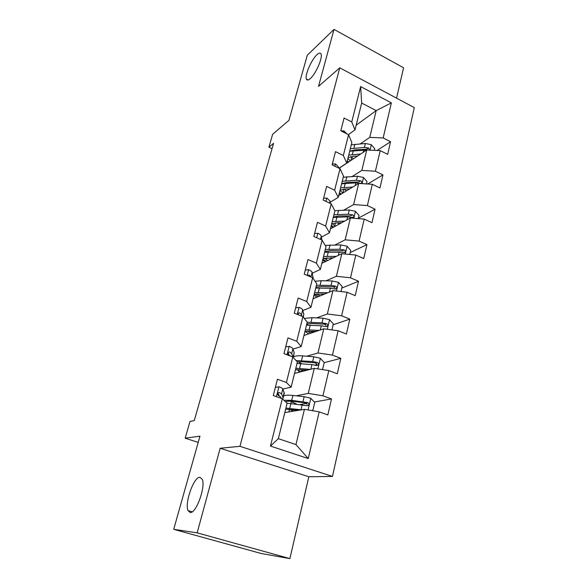 <?xml version="1.0" encoding="UTF-8"?>
<svg xmlns="http://www.w3.org/2000/svg" width="588" height="588" viewBox="0 0 588 588"><rect width="100%" height="100%" fill="white"/><g stroke="black" fill="none" stroke-linecap="round" stroke-linejoin="round"><path stroke-width="0.88" d="M310.317 78.564C308.303 80.335 306.995 80.512 306.392 79.093C304.606 75.455 311.427 59.667 316.917 54.75C319.027 52.81 320.401 52.567 321.055 54.037C322.9 57.661 315.741 74 310.317 78.564M190.144 512.479L188.087 510.641C184.36 503.299 193.842 476.625 199.883 477.316L202.169 479.176C206.013 486.335 196.061 514 190.144 512.479M396.54 98.137L403.574 67.789L334.006 29.4L307.289 55.228L288.943 120.334L272.641 134.277L268.922 147.198L272.038 148.683M332.477 476.427L414.29 107.611L339.761 67.818L239.955 446.321L332.477 476.427L308.84 476.75L220.155 448.254L197.164 532.838L289.884 558.6L308.84 476.75M289.884 558.6L261.109 553.477L173.71 529.318L199.964 436.142L185.176 438.207L198.207 442.389M197.164 532.838L173.71 529.318M356.166 125.193L376.188 110.617L361.671 103.04L354.998 129.897L351.764 121.944L344.068 118.019L340.797 130.823L348.559 134.718L343.341 155.504L335.491 151.653L332.11 164.883L340.033 168.705L334.646 190.181L326.619 186.403L323.135 200.082L331.22 203.83L325.649 226.035L317.454 222.345L313.845 236.494L322.114 240.147L316.351 263.123L307.972 259.521L304.239 274.17L312.684 277.734L306.716 301.519L298.153 298.02L294.279 313.191L302.923 316.645L296.742 341.283L287.98 337.894L283.967 353.616L292.809 356.96L286.407 382.494L277.433 379.231L273.28 395.533L282.328 398.752L270.458 446.071L308.259 458.559L295.97 444.579L304.437 409.314L284.805 412.607M351.764 121.944L360.628 86.583L391.365 102.878L383.17 137.945L390.564 141.715L377.084 150.469M308.259 458.559L319.174 411.85L327.825 414.93L331.5 398.929L322.922 395.805L328.817 370.572L337.277 373.777L340.82 358.327L332.44 355.086L338.129 330.735L346.398 334.043L349.823 319.122L341.621 315.778L347.118 292.251L355.211 295.661L358.526 281.248L350.499 277.801L355.806 255.06L363.729 258.566L366.934 244.623L359.077 241.087L364.215 219.096L371.969 222.69L375.07 209.203L367.368 205.579L372.344 184.301L379.944 187.969L382.942 174.915L375.401 171.218L380.208 150.616L387.661 154.357L390.564 141.715M185.176 438.207L190.005 421.42L194.253 420.618L273.574 143.332L268.922 147.198M348.559 134.718L351.859 142.539L346.758 163.089L339.026 168.219M339.144 168.271L366.736 149.962L361.826 170.432L352.161 176.503M346.758 163.089L343.341 155.504M380.208 150.616L366.736 149.962M375.401 171.218L361.826 170.432M340.033 168.705L343.517 176.143L338.247 197.37L330.221 202.213M338.695 195.561L358.702 183.427L353.623 204.558L343.774 210.166M338.247 197.37L334.646 190.181M372.344 184.301L358.702 183.427M367.368 205.579L353.623 204.558M331.22 203.83L334.903 210.857L329.449 232.797L321.401 237.133M330.419 228.886L350.397 217.986L345.156 239.823L335.079 244.924M329.449 232.797L325.649 226.035M364.215 219.096L350.397 217.986M359.077 241.087L345.156 239.823M322.114 240.147L325.987 246.732L320.357 269.422L312.272 273.214M321.886 263.284L341.819 253.7L336.395 276.279L326.039 280.814M320.357 269.422L316.351 263.123M355.806 255.06L341.819 253.7M350.499 277.801L336.395 276.279M312.684 277.734L316.778 283.842L310.949 307.318L302.82 310.515M313.066 298.792L332.948 290.626L327.34 313.977L316.609 317.895M310.949 307.318L306.716 301.519M347.118 292.251L332.948 290.626M341.621 315.778L327.34 313.977M302.923 316.645L307.245 322.239L301.21 346.545L293.015 349.103M303.959 335.476L323.775 328.824L317.968 352.991L306.723 356.218M301.21 346.545L296.742 341.283M338.129 330.735L323.775 328.824M332.44 355.086L317.968 352.991M292.809 356.96L297.374 362.002L291.119 387.176L282.821 389.035M294.544 373.395L314.271 368.367L308.259 393.394L296.271 395.812M291.119 387.176L286.407 382.494M328.817 370.572L314.271 368.367M322.922 395.805L308.259 393.394M282.328 398.752L287.142 403.192L278.337 438.67L270.458 446.071M319.174 411.85L304.437 409.314M220.155 448.254L239.955 446.321M334.006 29.4L318.512 86.392L339.761 67.818M278.337 438.67L295.97 444.579M354.998 129.897L348.405 134.645M360.26 143.876L369.764 137.371L376.188 110.617L391.365 102.878M361.671 103.04L360.628 86.583M383.17 137.945L369.764 137.371M293.86 402.795L293.089 402.449M331.5 398.929L314.308 402.023M306.73 403.383L300.248 404.551M293.647 411.122L291.957 410.534L292.199 409.557M301.512 371.616L301.864 370.168M340.82 358.327L324.164 362.686M316.785 364.619L314.999 365.089M349.823 319.122L333.131 324.76M358.526 281.248L341.812 288.076M366.934 244.623L350.205 252.568M375.07 209.203L358.342 218.177M382.942 174.915L367.662 184M275.353 387.389L279.05 386.779C281.204 387.588 282.453 388.323 282.799 388.977L284.298 393.254L283.137 397.907M278.22 393.512L277.72 393.556M282.416 398.826L283.071 398.164L283.012 397.26L281.542 393.967L279.44 392.475L278.109 392.799C277.433 393.982 277.609 394.93 278.631 395.658L280.741 397.135L281.321 398.392M277.94 393.034L279.381 396.033M311.699 410.564L312.889 410.343L314.749 402.493L310.721 398.216L304.172 396.687L292.905 395.445C288.26 394.96 285.173 395.107 283.636 395.893M290.31 401.185L296.69 404.14M301.409 409.821L285.93 408.094M298.483 410.314L285.65 409.219M287.12 403.162L306.877 405.72L308.362 405.404C309.17 404.213 308.928 403.272 307.634 402.574L291.692 400.355L283.967 400.259M285.592 401.758C286.848 401.104 289.436 400.994 293.361 401.42L305.819 402.905L307.186 404.375M292.052 410.145L293.699 409.733M297.006 410.137L296.962 410.571M293.361 411.174L289.487 409.469L288.884 411.923M288.943 409.226L289.487 409.469M285.68 346.898L289.296 346.398C291.391 347.236 292.596 348.037 292.912 348.794L294.191 352.668L293.265 357.46M288.767 354.233L288.23 354.351M292.853 357.004L291.699 353.608L289.678 351.955L288.355 352.263C287.738 353.388 287.922 354.307 288.906 355.02L290.516 356.093M288.113 352.638L289.075 355.108M295.654 307.803L299.182 307.399C301.232 308.274 302.401 309.134 302.68 309.979L303.798 314.345L303.357 317.204M301.938 316.248L301.504 314.631L299.571 312.823L298.248 313.11L297.984 314.668M297.969 313.654L298.395 314.837M322.525 369.617L324.209 362.502L320.262 358.246L313.816 356.784L302.658 355.894C298.057 355.556 294.978 355.894 293.412 356.894M298.16 361.796L301.651 363.722M310.295 369.382L295.823 368.25M307.34 370.131L295.485 369.617M297.006 363.487L311.927 364.604L316.52 365.471L318.012 365.141C318.755 363.994 318.498 363.097 317.248 362.436L312.654 361.569L296.08 360.569M297.3 361.921L303.099 361.811L314.242 362.752L315.425 362.921L316.763 364.207M303.077 371.219L300.571 369.529M303.54 369.786L305.135 370.697M300.902 371.77L299.005 370.859L298.638 372.351M296.521 369.492L299.005 370.859M331.919 329.905L333.345 323.863L329.478 319.637L323.128 318.226L312.088 317.667L304.29 318.417M306.789 324.084L308.119 325.098M319.137 330.382L305.378 329.743M316.182 331.375L304.988 331.331M306.524 325.142L321.305 325.781L325.833 326.59L327.332 326.252C328.008 325.149 327.744 324.282 326.538 323.65L322.011 322.856L307.245 322.246M306.84 323.87L312.507 323.532L323.54 324.142L324.708 324.282L325.995 325.414M310.934 333.139L306.987 331.044M309.494 330.985L312.551 332.595M308.847 333.837L308.222 333.506L308.075 334.094M304.974 331.389L308.222 333.506M305.29 270.032L308.737 269.716C310.743 270.62 311.868 271.538 312.118 272.464L313.095 278.352M311.001 277.022L309.126 275.022L307.627 275.603M314.602 233.517L317.968 233.289C319.938 234.215 321.026 235.185 321.246 236.2L321.856 240.036M318.453 238.53L317.976 238.324M323.613 198.193L326.906 198.046L330.081 201.103L330.368 203.433M340.989 291.545L342.179 286.51L338.387 282.314L332.132 280.954L321.202 280.704L315.05 281.262M327.847 292.721L314.624 292.515M324.885 293.941L314.183 294.301M315.727 288.061L330.368 288.267L334.837 289.002L336.336 288.664C336.953 287.606 336.681 286.775 335.52 286.165L331.051 285.43L316.425 285.261M314.44 294.228L318.498 296.558M318.02 293.772L317.814 294.617L316.579 293.86M315.969 287.084L321.607 286.518L332.529 286.812L333.683 286.929L334.917 287.914M317.814 294.617L320.092 295.911M313.985 295.095L316.903 297.219M349.757 254.472L350.727 250.378L347.001 246.203L340.849 244.902L325.201 245.394M331.095 257.735L332.036 258.404M336.365 256.324L323.569 256.493M333.403 257.75L323.077 258.47M324.635 252.186L345.038 252.311C345.612 251.296 345.332 250.495 344.2 249.907L339.798 249.231L325.311 249.474M322.893 259.22L326.134 261.241M326.899 257.772L326.428 259.683L324.253 258.139M324.811 251.488L330.412 250.694L342.37 250.797L344.2 249.907M326.428 259.683L327.729 260.477M322.709 259.955L324.951 261.807M358.232 218.618L358.996 215.406L355.343 211.261L349.279 210.012L334.822 210.702M337.358 222.815L339.269 224.065M344.671 221.11L332.227 221.617M341.701 222.734L337.262 222.823L331.691 223.778M333.264 217.45L347.626 216.854L351.969 217.479L353.454 217.141C353.983 216.163 353.704 215.392 352.609 214.818L348.265 214.201L333.911 214.826M331.287 225.417L333.749 227.071M335.491 222.918L334.77 225.836L332.066 223.631M333.374 217.009L338.931 216.016L350.771 215.825L352.609 214.818M334.77 225.836L335.344 226.204M331.162 225.91L332.904 227.534M332.338 164.015L335.557 163.942L338.629 167.132L338.725 168.072M366.442 183.926L367 181.545L363.413 177.429L357.445 176.224L343.245 177.245M343.921 189.152L346.42 190.879M352.756 187.028L340.614 187.851M349.786 188.829L345.568 189.02L340.033 190.167M341.613 183.809L355.843 182.853L360.128 183.419L361.598 183.088C362.098 182.148 361.811 181.398 360.745 180.847L356.46 180.281L342.245 181.266M339.416 192.651L341.275 193.996M343.818 189.167L342.87 193.026L339.974 190.409M341.665 183.618L347.192 182.427L358.908 181.964L360.745 180.847M339.357 192.908L340.724 194.334M340.981 130.918L343.929 130.911L346.854 133.866M374.38 150.337L374.762 148.735L371.241 144.648L365.354 143.487L351.286 144.846M350.757 156.68L353.513 158.738M360.62 154.019L348.735 155.122M357.651 155.996L353.623 156.268L348.125 157.599M369.499 150.094L368.632 147.933L364.406 147.419L350.323 148.742M347.31 160.869L348.684 161.943M350.286 160.877L347.905 158.481M349.838 151.175L355.189 149.881L366.794 149.154L368.632 147.933M349.706 151.204L366.567 150.08M347.302 160.899L348.375 162.148M278.918 386.808L276.419 396.65M284.247 392.336L283.012 397.26M280.741 397.135L280.498 398.098M282.799 388.977L281.542 393.967M278.153 392.755L279.44 392.475M308.053 409.939L310.824 398.319M291.692 400.355L292.905 395.445M291.405 401.692L290.964 403.471M295.308 403.441L295.176 403.963M289.708 408.41L290.928 403.471M302.974 401.641L304.172 396.687M301.005 409.77L302.217 404.779M305.819 402.905L307.634 402.574M289.156 346.413L287.04 354.777M294.191 352.668L293.052 357.225M292.912 348.794L291.699 353.608M288.252 352.396L289.678 351.955M299.049 307.414L297.285 314.389M303.798 314.345L303.151 316.939M302.68 309.979L301.504 314.631M298.057 313.419L299.571 312.823M317.843 368.904L320.357 358.357M301.49 360.635L302.658 355.894M302.577 371.344L302.724 370.763M299.571 368.426L300.747 363.649M312.654 361.569L313.816 356.784M310.802 369.249L311.927 364.604M315.425 362.921L317.248 362.436M327.296 329.295L329.574 319.74M310.956 322.253L312.088 317.667M312.992 331.176L312.654 332.558M309.097 329.78L310.236 325.164M322.011 322.856L323.128 318.226M320.284 329.993L321.305 325.781M324.708 324.282L326.538 323.65M308.604 269.73L307.171 275.404M313.088 277.286L312.897 278.05M312.118 272.464L310.986 276.97M307.759 275.662L309.126 275.022M317.851 233.296L316.712 237.758M321.246 236.2L320.438 239.412M326.788 198.053L325.943 201.383M330.081 201.103L329.589 203.073M336.424 291.023L338.482 282.416M320.107 285.143L321.202 280.704M322.128 293.846L321.798 295.205M318.314 292.42L319.416 287.951M331.051 285.43L332.132 280.954M329.449 292.06L330.368 288.267M333.683 286.929L335.52 286.165M345.252 254.031L347.096 246.306M328.964 249.239L330.022 244.939M330.971 257.735L330.64 259.073M327.229 256.28L328.295 251.958M339.798 249.231L340.849 244.902M338.313 255.383L339.136 251.973M353.785 218.258L355.431 211.364M337.534 214.48L338.563 210.32M335.851 221.294L336.887 217.112M348.265 214.201L349.279 210.012M346.891 219.905L347.626 216.854M335.432 163.942L334.859 166.206M338.629 167.132L338.431 167.933M362.046 183.64L363.509 177.532M345.84 180.81L346.832 176.782M344.208 187.418L345.207 183.368M356.46 180.281L357.445 176.224M355.189 185.558L355.843 182.853M343.811 130.911L343.495 132.175M370.043 150.124L371.329 144.751M353.88 148.191L354.843 144.288M351.653 157.386L350.889 160.48M352.308 154.593L353.27 150.668M364.406 147.419L365.354 143.487M363.222 152.292L363.803 149.911M306.392 79.093L308.09 79.975M188.087 510.641L192.188 511.817M306.738 405.683L308.362 405.404M316.631 365.501L318.012 365.141M326.149 326.649L327.332 326.252M335.329 289.075L336.336 288.664M344.178 252.722L345.038 252.311M352.726 217.538L353.454 217.141M360.973 183.471L361.598 183.088"/></g></svg>
